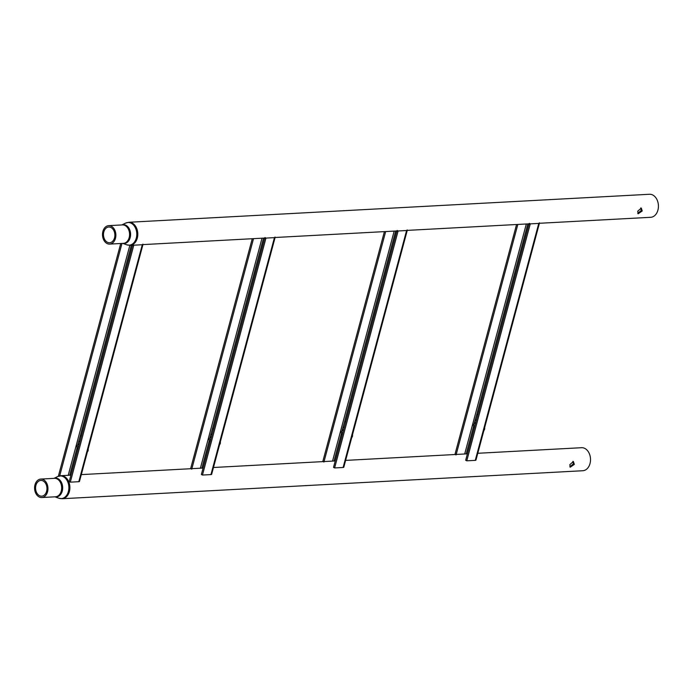 <?xml version="1.0" encoding="UTF-8"?>
<svg xmlns="http://www.w3.org/2000/svg" width="693" height="693" viewBox="0 0 693 693"><rect width="100%" height="100%" fill="white"/><g stroke="black" fill="none" stroke-linecap="round" stroke-linejoin="round"><path stroke-width="1.04" d="M640.774 207.909L641.302 210.447L637.751 213.375M637.742 211.2L641.285 208.082L642.229 210.958L638.14 213.773L637.742 211.2M111.131 227.59A7.866 5.691 86.9 0 1 114.821 236.226A7.866 5.691 86.9 0 1 109.598 242.732A7.866 5.691 86.9 0 1 107.224 242.16A7.866 5.691 86.9 0 1 103.534 233.515A7.866 5.691 86.9 0 1 108.758 227.018A7.866 5.691 86.9 0 1 111.131 227.59M106.887 243.425A9.234 6.679 86.9 0 1 102.555 233.281A9.234 6.679 86.9 0 1 108.68 225.649A9.234 6.679 86.9 0 1 111.469 226.325A9.234 6.679 86.9 0 1 115.8 236.469A9.234 6.679 86.9 0 1 109.676 244.101A9.234 6.679 86.9 0 1 106.887 243.425M132.562 245.166L130.076 245.296A11.53 8.333 86.9 0 0 137.725 235.767A11.53 8.333 86.9 0 0 132.32 223.111A11.53 8.333 86.9 0 0 128.837 222.271L649.462 194.274A11.53 8.333 86.9 0 1 652.945 195.105A11.53 8.333 86.9 0 1 658.35 207.77A11.53 8.333 86.9 0 1 650.701 217.299L539.405 223.285M572.868 461.339L573.397 463.877L569.845 466.805M569.837 464.631L573.38 461.512L574.324 464.388L570.235 467.203L569.837 464.631M43.226 481.02A7.866 5.691 86.9 0 1 46.916 489.656A7.866 5.691 86.9 0 1 41.693 496.162A7.866 5.691 86.9 0 1 39.319 495.59A7.866 5.691 86.9 0 1 35.629 486.954A7.866 5.691 86.9 0 1 40.852 480.448A7.866 5.691 86.9 0 1 43.226 481.02M38.981 496.855A9.234 6.679 86.9 0 1 34.65 486.711A9.234 6.679 86.9 0 1 40.774 479.08A9.234 6.679 86.9 0 1 43.564 479.755A9.234 6.679 86.9 0 1 47.895 489.899A9.234 6.679 86.9 0 1 41.771 497.531A9.234 6.679 86.9 0 1 38.981 496.855M477.78 453.283L581.557 447.704A11.53 8.333 86.9 0 1 585.039 448.544A11.53 8.333 86.9 0 1 590.445 461.2A11.53 8.333 86.9 0 1 582.796 470.729L62.171 498.726L58.853 498.232A11.348 8.203 -93.1 0 0 68.546 490.843A11.348 8.203 -93.1 0 0 63.479 476.749A11.348 8.203 -93.1 0 0 57.684 476.55L60.932 475.701A11.53 8.333 86.9 0 1 64.406 476.541A11.53 8.333 86.9 0 1 69.811 489.197A11.53 8.333 86.9 0 1 62.171 498.726M483.887 430.483A2.642 1.906 -93.1 0 0 484.598 429.253A2.642 1.906 -93.1 0 0 484.641 427.659M477.953 414.466A3.63 2.625 -93.1 0 0 476.715 414.735L474.099 423.804M474.384 427.78A2.356 1.698 86.9 0 1 473.544 424.826A2.356 1.698 86.9 0 1 474.705 423.423A2.356 1.698 86.9 0 1 475.545 423.449M474.766 426.351A1.005 0.728 86.9 0 1 475.207 424.705A1.065 0.771 -93.1 0 0 474.844 426.074M467.394 453.846L345.616 460.395M467.515 453.413L466.45 453.898M539.327 222.817A2.391 0.684 -165 0 1 539.449 223.137A2.391 0.684 -165 0 1 538.764 223.415L530.266 223.874L466.77 460.828L475.268 460.369A2.391 0.684 15 0 0 475.952 460.091L539.449 223.137M466.372 460.611L465.713 460.299M529.157 224.272L530.266 223.874L529.339 223.354L529.157 224.272M456.072 454.92L455.301 454.495M351.732 437.595A2.642 1.906 -93.1 0 0 352.442 436.365A2.642 1.906 -93.1 0 0 352.486 434.762M345.798 421.569A3.63 2.625 -93.1 0 0 344.551 421.846L341.944 430.916M342.229 434.883A2.356 1.698 86.9 0 1 341.389 431.938A2.356 1.698 86.9 0 1 342.55 430.526A2.356 1.698 86.9 0 1 343.39 430.552M342.611 433.454A1.005 0.728 86.9 0 1 343.052 431.808A1.065 0.771 -93.1 0 0 342.689 433.177M335.23 460.949L213.461 467.498M335.36 460.516L334.286 461.001M407.163 229.929A2.391 0.684 -165 0 1 407.285 230.241A2.391 0.684 -165 0 1 406.6 230.518L398.111 230.977L334.615 467.94L343.113 467.48A2.391 0.684 15 0 0 343.797 467.203L407.285 230.241M334.217 467.714L333.558 467.403M397.002 231.384L398.111 230.977L397.176 230.466L397.002 231.384M323.917 462.023L323.146 461.599M219.568 444.698A2.642 1.906 -93.1 0 0 220.279 443.468A2.642 1.906 -93.1 0 0 220.331 441.874M213.635 428.681A3.63 2.625 -93.1 0 0 212.396 428.95L209.788 438.019M210.074 441.995A2.356 1.698 86.9 0 1 209.234 439.041A2.356 1.698 86.9 0 1 210.395 437.638A2.356 1.698 86.9 0 1 211.235 437.664M210.455 440.566A1.005 0.728 86.9 0 1 210.897 438.92A1.065 0.771 -93.1 0 0 210.525 440.289M81.306 474.61L203.092 468.052M203.205 467.628L202.131 468.113M275.008 237.032A2.391 0.684 -165 0 1 275.13 237.352A2.391 0.684 -165 0 1 274.445 237.63L265.947 238.089L202.46 475.043L210.949 474.584A2.391 0.684 15 0 0 211.642 474.307L275.13 237.352M202.053 474.826L201.394 474.514M264.847 238.487L265.947 238.089L265.021 237.569L264.847 238.487M191.753 469.135L190.982 468.711M87.413 451.81A2.642 1.906 -93.1 0 0 88.124 450.571A2.642 1.906 -93.1 0 0 88.167 448.977M81.479 435.784A3.63 2.625 -93.1 0 0 80.241 436.062L77.625 445.123M77.911 449.099A2.356 1.698 86.9 0 1 77.07 446.153A2.356 1.698 86.9 0 1 78.231 444.741A2.356 1.698 86.9 0 1 79.071 444.767M78.292 447.669A1.005 0.728 86.9 0 1 78.733 446.023A1.065 0.771 -93.1 0 0 78.37 447.392M70.92 475.164L60.932 475.701M71.041 474.731L69.976 475.216M142.853 244.144A2.391 0.684 -165 0 1 142.975 244.456A2.391 0.684 -165 0 1 142.29 244.733L133.792 245.192L70.296 482.155L78.794 481.696A2.391 0.684 15 0 0 79.478 481.418L142.975 244.456M69.898 481.93L69.239 481.618M132.684 245.591L133.792 245.192L132.865 244.681L132.684 245.591M59.598 476.238L59.148 475.996M109.676 244.101L123.38 243.364A9.234 6.679 -93.1 0 0 129.513 235.724A9.234 6.679 -93.1 0 0 125.182 225.58A9.234 6.679 -93.1 0 0 122.392 224.913L108.68 225.649M121.968 224.939A9.416 6.809 86.9 0 1 126.109 225.372A9.416 6.809 86.9 0 1 130.405 236.599A9.416 6.809 86.9 0 1 122.964 243.382M122.843 243.39L126.758 244.802A11.348 8.203 -93.1 0 0 136.452 237.413A11.348 8.203 -93.1 0 0 131.384 223.319A11.348 8.203 -93.1 0 0 125.589 223.12L128.837 222.271M41.771 497.531L55.475 496.794A9.234 6.679 -93.1 0 0 61.599 489.163A9.234 6.679 -93.1 0 0 57.268 479.019A9.234 6.679 -93.1 0 0 54.487 478.343L40.774 479.08M54.063 478.369A9.416 6.809 86.9 0 1 58.203 478.802A9.416 6.809 86.9 0 1 62.491 490.029A9.416 6.809 86.9 0 1 55.059 496.812M475.441 419.49A3.63 2.625 -93.1 0 0 476.238 420.885M474.341 427.962A3.093 2.235 86.9 0 1 473.899 427.252M474.462 423.12A3.093 2.235 86.9 0 1 475.779 422.591M475.589 423.31A2.417 1.75 -93.1 0 0 474.948 423.345A2.417 1.75 -93.1 0 0 474.826 423.388M527.849 223.9L476.715 414.735M473.562 426.498L466.216 453.906M526.325 223.986L464.691 453.993M475.268 460.369L538.764 223.415M517.827 224.445L456.202 454.443M343.278 426.593A3.63 2.625 -93.1 0 0 344.075 427.997M342.177 435.074A3.093 2.235 86.9 0 1 341.744 434.364M342.307 430.223A3.093 2.235 86.9 0 1 343.615 429.703M343.425 430.414A2.417 1.75 -93.1 0 0 342.784 430.448A2.417 1.75 -93.1 0 0 342.671 430.492M395.686 231.012L344.551 421.846M341.406 433.601L334.061 461.018M394.17 231.09L332.536 461.096M343.113 467.48L406.6 230.518M385.672 231.549L324.038 461.555M211.122 433.705A3.63 2.625 -93.1 0 0 211.919 435.1M210.022 442.177A3.093 2.235 86.9 0 1 209.581 441.467M210.152 437.335A3.093 2.235 86.9 0 1 211.46 436.807M211.27 437.526A2.417 1.75 -93.1 0 0 210.629 437.56A2.417 1.75 -93.1 0 0 210.507 437.604M263.531 238.115L212.396 428.95M209.243 440.713L201.897 468.121M262.006 238.201L200.381 468.208M210.949 474.584L274.445 237.63M253.517 238.661L191.883 468.659M78.967 440.809A3.63 2.625 -93.1 0 0 79.756 442.203M77.867 449.289A3.093 2.235 86.9 0 1 77.425 448.579M77.988 444.438A3.093 2.235 86.9 0 1 79.305 443.91M79.106 444.629A2.417 1.75 -93.1 0 0 78.465 444.663A2.417 1.75 -93.1 0 0 78.352 444.707M131.367 245.227L80.241 436.062M77.088 447.817L69.742 475.233M129.851 245.305L68.217 475.311M78.794 481.696L142.29 244.733M121.977 243.434L59.702 475.866M121.847 224.939L125.589 223.12M529.036 223.839L407.25 230.388M396.872 230.951L275.095 237.5M264.717 238.054L142.931 244.603M130.076 245.296L126.758 244.802M53.941 478.378L57.684 476.55M54.929 496.82L58.853 498.232M529.097 223.596L465.687 460.239M454.989 454.331L516.571 224.506M396.942 230.7L333.532 467.351M322.834 461.434L384.407 231.618M264.787 237.803L201.377 474.454M190.67 468.546L252.252 238.721M132.623 244.915L69.213 481.557M58.515 475.649L120.721 243.503M58.541 475.71L59.087 476.013"/></g></svg>
